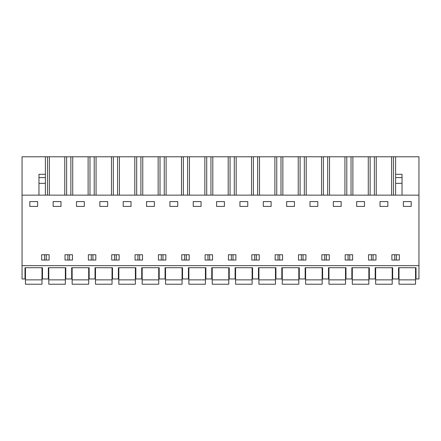 <?xml version="1.0" encoding="UTF-8"?>
<svg xmlns="http://www.w3.org/2000/svg" width="441" height="441" viewBox="0 0 441 441"><rect width="100%" height="100%" fill="white"/><g stroke="black" fill="none" stroke-linecap="round" stroke-linejoin="round"><path stroke-width="0.66" d="M22.05 265.647L22.05 278.977L24.994 278.977L24.994 267.715L42.457 267.715L42.457 278.977L48.339 278.977L48.339 267.715L65.803 267.715L65.803 278.977L71.685 278.977L71.685 267.715L89.148 267.715L89.148 278.977L95.03 278.977L95.03 267.715L112.499 267.715L112.499 278.977L118.381 278.977L118.381 267.715L135.845 267.715L135.845 278.977L141.726 278.977L141.726 267.715L159.19 267.715L159.19 278.977L165.072 278.977L165.072 267.715L182.535 267.715L182.535 278.977L188.423 278.977L188.423 267.715L205.886 267.715L205.886 278.977L211.768 278.977L211.768 267.715L229.232 267.715L229.232 278.977L235.114 278.977L235.114 267.715L252.577 267.715L252.577 278.977L258.465 278.977L258.465 267.715L275.928 267.715L275.928 278.977L281.81 278.977L281.81 267.715L299.274 267.715L299.274 278.977L305.155 278.977L305.155 267.715L322.619 267.715L322.619 278.977L328.501 278.977L328.501 267.715L345.97 267.715L345.97 278.977L351.852 278.977L351.852 267.715L369.315 267.715L369.315 278.977L375.197 278.977L375.197 267.715L392.661 267.715L392.661 278.977L398.543 278.977L398.543 267.715L416.006 267.715L416.006 278.977L418.95 278.977L418.95 265.647L22.05 265.647L22.05 156.77L45.395 156.77L45.395 177.602L38.962 177.602L38.962 195.148M22.05 195.148L418.95 195.148L418.95 265.647M29.817 206.41L29.817 201.581L37.628 201.581L37.628 206.41L29.817 206.41M395.605 260.041L391.878 260.041L391.878 254.755L399.325 254.755L399.325 260.041L395.605 260.041M375.98 260.041L368.533 260.041L368.533 254.755L375.98 254.755L375.98 260.041M333.33 201.581L341.141 201.581L341.141 206.41L333.33 206.41L333.33 201.581M329.284 254.755L329.284 260.041L321.842 260.041L321.842 254.755L329.284 254.755M352.629 254.755L352.629 260.041L345.187 260.041L345.187 254.755L352.629 254.755M259.242 260.041L251.8 260.041L251.8 254.755L259.242 254.755L259.242 260.041M216.592 201.581L224.408 201.581L224.408 206.41L216.592 206.41L216.592 201.581M205.104 254.755L205.104 260.041L212.551 260.041L212.551 254.755L205.104 254.755M185.479 254.755L189.2 254.755L189.2 260.041L181.758 260.041L181.758 254.755L185.479 254.755M201.057 206.41L201.057 201.581L193.246 201.581L193.246 206.41L201.057 206.41M142.509 254.755L142.509 260.041L135.062 260.041L135.062 254.755L142.509 254.755M169.901 206.41L169.901 201.581L177.712 201.581L177.712 206.41L169.901 206.41M123.204 201.581L131.016 201.581L131.016 206.41L123.204 206.41L123.204 201.581M76.514 206.41L76.514 201.581L84.325 201.581L84.325 206.41L76.514 206.41M65.02 254.755L65.02 260.041L72.467 260.041L72.467 254.755L65.02 254.755M60.979 206.41L60.979 201.581L53.163 201.581L53.163 206.41L60.979 206.41M111.716 254.755L111.716 260.041L119.158 260.041L119.158 254.755L111.716 254.755M92.092 254.755L95.813 254.755L95.813 260.041L88.371 260.041L88.371 254.755L92.092 254.755M107.67 206.41L107.67 201.581L99.859 201.581L99.859 206.41L107.67 206.41M162.134 260.041L158.407 260.041L158.407 254.755L165.855 254.755L165.855 260.041L162.134 260.041M271.099 206.41L263.288 206.41L263.288 201.581L271.099 201.581L271.099 206.41M232.175 254.755L235.896 254.755L235.896 260.041L228.449 260.041L228.449 254.755L232.175 254.755M286.633 201.581L294.45 201.581L294.45 206.41L286.633 206.41L286.633 201.581M282.593 254.755L282.593 260.041L275.145 260.041L275.145 254.755L282.593 254.755M305.938 254.755L305.938 260.041L298.491 260.041L298.491 254.755L305.938 254.755M239.943 201.581L247.754 201.581L247.754 206.41L239.943 206.41L239.943 201.581M309.984 206.41L309.984 201.581L317.796 201.581L317.796 206.41L309.984 206.41M356.675 206.41L356.675 201.581L364.487 201.581L364.487 206.41L356.675 206.41M380.021 201.581L387.837 201.581L387.837 206.41L380.021 206.41L380.021 201.581M49.122 254.755L49.122 260.041L41.674 260.041L41.674 254.755L49.122 254.755M403.372 201.581L411.183 201.581L411.183 206.41L403.372 206.41L403.372 201.581M154.367 206.41L146.55 206.41L146.55 201.581L154.367 201.581L154.367 206.41M47.518 195.148L47.518 156.77L45.395 156.77M47.518 156.77L418.95 156.77L418.95 195.148M396.437 260.041L396.437 254.755M394.767 260.041L394.767 254.755M371.421 260.041L371.421 254.755M373.092 260.041L373.092 254.755M326.395 260.041L326.395 254.755M324.73 260.041L324.73 254.755M209.662 260.041L209.662 254.755M207.992 260.041L207.992 254.755M161.301 260.041L161.301 254.755M162.966 260.041L162.966 254.755M186.311 260.041L186.311 254.755M184.647 260.041L184.647 254.755M139.621 260.041L139.621 254.755M137.95 260.041L137.95 254.755M116.27 260.041L116.27 254.755M114.605 260.041L114.605 254.755M67.908 260.041L67.908 254.755M69.579 260.041L69.579 254.755M91.259 260.041L91.259 254.755M92.924 260.041L92.924 254.755M231.338 260.041L231.338 254.755M233.008 260.041L233.008 254.755M278.034 260.041L278.034 254.755M279.699 260.041L279.699 254.755M256.353 260.041L256.353 254.755M254.689 260.041L254.689 254.755M301.379 260.041L301.379 254.755M303.05 260.041L303.05 254.755M348.076 260.041L348.076 254.755M349.741 260.041L349.741 254.755M46.233 260.041L46.233 254.755M44.563 260.041L44.563 254.755M395.605 195.148L395.605 156.77M393.482 195.148L393.482 156.77M391.63 156.77L391.63 195.148M376.234 195.148L376.234 156.77M374.376 195.148L374.376 156.77M370.137 195.148L370.137 156.77M368.279 156.77L368.279 195.148M352.883 195.148L352.883 156.77M351.025 195.148L351.025 156.77M346.791 195.148L346.791 156.77M344.934 156.77L344.934 195.148M329.537 195.148L329.537 156.77M327.68 195.148L327.68 156.77M323.44 195.148L323.44 156.77M321.588 156.77L321.588 195.148M306.192 195.148L306.192 156.77M304.334 195.148L304.334 156.77M300.095 195.148L300.095 156.77M298.237 156.77L298.237 195.148M282.841 195.148L282.841 156.77M280.989 195.148L280.989 156.77M276.75 195.148L276.75 156.77M274.892 156.77L274.892 195.148M259.495 195.148L259.495 156.77M257.638 195.148L257.638 156.77M253.404 195.148L253.404 156.77M251.546 156.77L251.546 195.148M236.15 195.148L236.15 156.77M234.292 195.148L234.292 156.77M230.053 195.148L230.053 156.77M228.195 156.77L228.195 195.148M212.805 195.148L212.805 156.77M210.947 195.148L210.947 156.77M206.708 195.148L206.708 156.77M204.85 156.77L204.85 195.148M189.454 195.148L189.454 156.77M187.596 195.148L187.596 156.77M183.362 195.148L183.362 156.77M181.505 156.77L181.505 195.148M166.108 195.148L166.108 156.77M164.25 195.148L164.25 156.77M160.011 195.148L160.011 156.77M158.159 156.77L158.159 195.148M142.763 195.148L142.763 156.77M140.905 195.148L140.905 156.77M136.666 195.148L136.666 156.77M134.808 156.77L134.808 195.148M119.412 195.148L119.412 156.77M117.56 195.148L117.56 156.77M113.32 195.148L113.32 156.77M111.463 156.77L111.463 195.148M96.066 195.148L96.066 156.77M94.209 195.148L94.209 156.77M89.975 195.148L89.975 156.77M88.117 156.77L88.117 195.148M72.721 195.148L72.721 156.77M70.863 195.148L70.863 156.77M66.624 195.148L66.624 156.77M64.766 156.77L64.766 195.148M49.37 195.148L49.37 156.77M395.605 174.322L402.038 174.322L402.038 195.148M38.962 183.362L45.395 183.362L45.395 177.602M45.395 183.362L45.395 195.148M45.395 174.322L38.962 174.322L38.962 177.602M25.451 279.864L25.451 284.23L41.994 284.23L41.994 279.864L25.451 279.864L25.451 267.715M41.994 267.715L41.994 279.864M48.797 279.864L48.797 284.23L65.345 284.23L65.345 279.864L48.797 279.864L48.797 267.715M65.345 267.715L65.345 279.864M72.148 279.864L72.148 284.23L88.691 284.23L88.691 279.864L72.148 279.864L72.148 267.715M88.691 267.715L88.691 279.864M95.493 279.864L95.493 284.23L112.036 284.23L112.036 279.864L95.493 279.864L95.493 267.715M112.036 267.715L112.036 279.864M118.838 279.864L118.838 284.23L135.387 284.23L135.387 279.864L118.838 279.864L118.838 267.715M135.387 267.715L135.387 279.864M142.184 279.864L142.184 284.23L158.732 284.23L158.732 279.864L142.184 279.864L142.184 267.715M158.732 267.715L158.732 279.864M165.535 279.864L165.535 284.23L182.078 284.23L182.078 279.864L165.535 279.864L165.535 267.715M182.078 267.715L182.078 279.864M188.88 279.864L188.88 284.23L205.423 284.23L205.423 279.864L188.88 279.864L188.88 267.715M205.423 267.715L205.423 279.864M212.226 279.864L212.226 284.23L228.774 284.23L228.774 279.864L212.226 279.864L212.226 267.715M228.774 267.715L228.774 279.864M235.577 279.864L235.577 284.23L252.12 284.23L252.12 279.864L235.577 279.864L235.577 267.715M252.12 267.715L252.12 279.864M258.922 279.864L258.922 284.23L275.465 284.23L275.465 279.864L258.922 279.864L258.922 267.715M275.465 267.715L275.465 279.864M282.268 279.864L282.268 284.23L298.816 284.23L298.816 279.864L282.268 279.864L282.268 267.715M298.816 267.715L298.816 279.864M305.613 279.864L305.613 284.23L322.162 284.23L322.162 279.864L305.613 279.864L305.613 267.715M322.162 267.715L322.162 279.864M328.964 279.864L328.964 284.23L345.507 284.23L345.507 279.864L328.964 279.864L328.964 267.715M345.507 267.715L345.507 279.864M352.309 279.864L352.309 284.23L368.852 284.23L368.852 279.864L352.309 279.864L352.309 267.715M368.852 267.715L368.852 279.864M375.655 279.864L375.655 284.23L392.203 284.23L392.203 279.864L375.655 279.864L375.655 267.715M392.203 267.715L392.203 279.864M399.006 279.864L399.006 284.23L415.549 284.23L415.549 279.864L399.006 279.864L399.006 267.715M415.549 267.715L415.549 279.864M395.605 183.362L402.038 183.362M395.605 177.602L402.038 177.602"/></g></svg>
